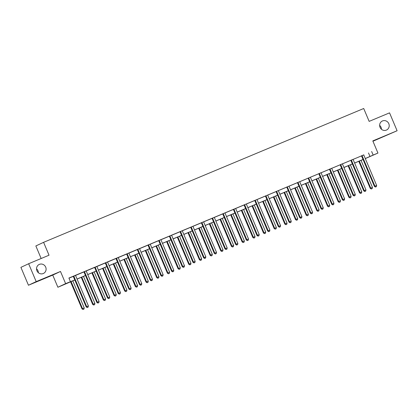<?xml version="1.0" encoding="UTF-8"?>
<svg xmlns="http://www.w3.org/2000/svg" width="418" height="418" viewBox="0 0 418 418"><rect width="100%" height="100%" fill="white"/><g stroke="black" fill="none" stroke-linecap="round" stroke-linejoin="round"><path stroke-width="0.63" d="M36.528 268.811A4.969 4.744 -115.1 0 1 38.362 272.729M45.693 267.128A4.969 4.744 -115.1 0 1 43.425 273.461A4.969 4.744 -115.1 0 1 36.936 270.786A4.969 4.744 -115.1 0 1 39.203 264.453A4.969 4.744 -115.1 0 1 45.693 267.128M379.638 125.374A4.969 4.744 -115.1 0 1 381.472 129.293M388.808 123.691A4.969 4.744 -115.1 0 1 386.535 130.024A4.969 4.744 -115.1 0 1 380.046 127.349A4.969 4.744 -115.1 0 1 382.318 121.016A4.969 4.744 -115.1 0 1 388.808 123.691M74.822 280.013L57.888 287.255L65.626 283.629L74.796 279.955M52.746 275.091L60.49 271.465L36.194 281.622L28.638 263.732L20.9 267.358L28.455 285.243L52.746 275.091L57.888 287.255M41.152 258.502L35.854 245.951L43.592 242.33L363.712 108.502L369.151 121.382L389.545 112.86L397.1 130.745L372.809 140.903L377.945 153.066L365.295 158.584M372.945 141.232L397.1 130.745M36.194 281.622L28.455 285.243M363.822 154.916L68.907 278.048L70.417 281.627M68.965 278.184L73.213 276.408M75.59 275.41L83.887 271.94M86.265 270.948L94.562 267.478M96.939 266.485L105.237 263.016M107.614 262.023L115.911 258.554M118.294 257.561L126.591 254.092M128.969 253.099L137.266 249.63M139.643 248.637L147.941 245.167M150.318 244.175L158.615 240.705M160.993 239.707L169.29 236.243M171.667 235.245L179.965 231.776M182.342 230.783L190.639 227.314M193.017 226.321L201.314 222.851M203.691 221.859L211.989 218.389M214.366 217.397L222.663 213.927M225.046 212.934L233.343 209.465M235.721 208.472L244.018 205.003M246.395 204.01L254.693 200.541M257.07 199.543L265.367 196.079M267.745 195.081L276.042 191.611M278.419 190.618L286.717 187.149M289.094 186.156L297.391 182.687M299.769 181.694L308.066 178.225M310.443 177.232L318.741 173.763M321.118 172.77L329.415 169.3M331.798 168.308L340.095 164.838M342.473 163.846L350.77 160.376M353.147 159.378L361.445 155.914M363.822 154.864L361.403 155.872M353.142 159.326L350.728 160.334M342.467 163.788L340.053 164.796M331.793 168.25L329.379 169.259M321.118 172.712L318.704 173.721M310.443 177.175L308.029 178.188M299.769 181.642L297.355 182.65M289.094 186.104L286.68 187.112M278.419 190.566L276.005 191.575M267.745 195.028L265.331 196.037M257.07 199.49L254.651 200.499M246.39 203.953L243.976 204.961M235.715 208.415L233.385 209.512A0.779 0.742 64.9 0 1 233.552 209.758L246.306 239.953L246.829 239.707L234.075 209.512A0.779 0.742 64.9 0 0 233.913 209.266L233.824 209.178M225.041 212.877L222.627 213.885M214.366 217.339L211.952 218.353M203.691 221.806L201.277 222.815M193.017 226.269L190.603 227.277M182.342 230.731L179.928 231.739M171.667 235.193L169.253 236.201M160.993 239.655L158.579 240.663M150.318 244.117L147.899 245.126M139.638 248.579L137.224 249.588M128.963 253.042L126.549 254.05M118.289 257.504L115.958 258.601A0.779 0.742 64.9 0 1 116.12 258.852L128.88 289.042L129.402 288.801L116.648 258.606A0.779 0.742 64.9 0 0 116.481 258.361L116.397 258.272M107.614 261.971L105.2 262.979M96.939 266.433L94.525 267.442M86.265 270.895L83.851 271.904M75.59 275.357L73.176 276.366M60.49 271.465L65.626 283.629M371.644 151.488L373.154 155.068L377.945 153.066M28.638 263.732L49.031 255.21L43.592 242.33M363.054 159.519L354.621 163.046M352.379 163.987L343.946 167.508M341.705 168.449L333.271 171.97M331.025 172.911L322.597 176.433M320.35 177.373L311.922 180.9M309.675 181.835L301.242 185.362M299.001 186.297L290.567 189.824M288.326 190.76L279.893 194.286M277.651 195.222L269.218 198.749M266.977 199.684L258.543 203.211M256.302 204.151L247.869 207.673M245.627 208.613L237.194 212.135M234.953 213.076L226.519 216.597M224.273 217.538L215.845 221.065M213.598 222L205.17 225.527M202.923 226.462L194.49 229.989M192.249 230.924L183.815 234.451M181.574 235.386L173.141 238.913M170.899 239.848L162.466 243.375M160.225 244.316L151.791 247.837M149.55 248.778L141.117 252.3M138.875 253.24L130.442 256.762M128.201 257.702L119.767 261.229M117.521 262.164L109.093 265.691M106.846 266.627L98.418 270.153M96.171 271.089L87.738 274.616M85.497 275.551L77.064 279.078M365.269 158.521L373.154 155.068M77.037 279.015L85.471 275.488M87.712 274.553L96.145 271.026M98.387 270.091L106.82 266.564M109.067 265.629L117.495 262.102M119.741 261.166L128.169 257.64M130.416 256.699L138.849 253.177M141.091 252.237L149.524 248.715M151.765 247.775L160.198 244.253M162.44 243.313L170.873 239.791M173.115 238.85L181.548 235.324M183.789 234.388L192.223 230.861M194.464 229.926L202.897 226.399M205.144 225.464L213.572 221.937M215.819 221.002L224.247 217.475M226.493 216.534L234.921 213.013M237.168 212.072L245.601 208.551M247.843 207.61L256.276 204.089M258.517 203.148L266.95 199.626M269.192 198.686L277.625 195.159M279.867 194.224L288.3 190.697M290.541 189.762L298.974 186.235M301.216 185.299L309.649 181.773M311.896 180.837L320.324 177.31M322.571 176.37L330.999 172.848M333.245 171.908L341.678 168.386M343.92 167.446L352.353 163.924M354.595 162.983L363.028 159.462M368.504 152.957L370.019 156.536M362.176 155.961L361.654 156.207L374.408 186.402L374.93 186.156L362.176 155.961A0.779 0.742 64.9 0 0 362.014 155.715L361.931 155.627M375.677 186.945L376.362 186.658L375.677 186.945L374.93 186.156L376.639 185.44L363.885 155.245A0.779 0.742 64.9 0 1 363.822 154.958L363.817 154.838M361.654 156.207A0.779 0.742 64.9 0 0 361.492 155.961L361.387 155.851M374.408 186.402L375.469 187.045M376.362 186.658L376.639 185.44M358.796 161.301L370.223 188.361L372.459 187.4L361.037 160.366M359.323 161.082L370.745 188.116L371.288 189.004L372.182 188.617L371.498 188.905M372.459 187.4L372.182 188.617M371.288 189.004L370.223 188.361M351.501 160.423L350.979 160.669L363.733 190.864L364.256 190.618L351.501 160.423A0.779 0.742 64.9 0 0 351.339 160.178L351.251 160.089M365.003 191.407L365.687 191.12L365.003 191.407L364.256 190.618L365.964 189.903L353.21 159.707A0.779 0.742 64.9 0 1 353.147 159.42L353.142 159.3M350.979 160.669A0.779 0.742 64.9 0 0 350.817 160.423L350.712 160.319M363.733 190.864L364.794 191.507M365.687 191.12L365.964 189.903M340.827 164.885L340.304 165.131L353.058 195.326L353.581 195.081L340.827 164.885A0.779 0.742 64.9 0 0 340.665 164.64L340.576 164.551M354.328 195.87L355.013 195.582L354.328 195.87L353.581 195.081L355.29 194.365L342.535 164.169A0.779 0.742 64.9 0 1 342.473 163.882L342.467 163.762M340.304 165.131A0.779 0.742 64.9 0 0 340.137 164.885L340.038 164.781M353.058 195.326L354.119 195.969M355.013 195.582L355.29 194.365M348.116 165.763L359.548 192.823L361.784 191.862L350.362 164.828M348.649 165.544L360.07 192.578L360.609 193.466L361.502 193.079L360.823 193.367M361.784 191.862L361.502 193.079M360.609 193.466L359.548 192.823M337.441 170.225L348.873 197.286L351.104 196.324L339.688 169.29M337.974 170.006L349.396 197.04L349.934 197.928L350.827 197.547L350.143 197.829M351.104 196.324L350.827 197.547M349.934 197.928L348.873 197.286M330.152 169.347L329.624 169.593L342.384 199.788L342.906 199.543L330.152 169.347A0.779 0.742 64.9 0 0 329.985 169.102L329.901 169.013M343.653 200.332L344.338 200.05L343.653 200.332L342.906 199.543L344.615 198.827L331.861 168.637A0.779 0.742 64.9 0 1 331.798 168.349L331.793 168.224M329.624 169.593A0.779 0.742 64.9 0 0 329.462 169.347L329.363 169.243M342.384 199.788L343.444 200.431M344.338 200.05L344.615 198.827M319.472 173.815L318.95 174.055L331.704 204.25L332.232 204.005L319.472 173.815A0.779 0.742 64.9 0 0 319.31 173.564L319.227 173.48M332.979 204.794L333.663 204.512L332.979 204.794L332.232 204.005L333.94 203.294L321.186 173.099A0.779 0.742 64.9 0 1 321.123 172.812L321.118 172.686M318.95 174.055A0.779 0.742 64.9 0 0 318.788 173.81L318.688 173.705M331.704 204.25L332.77 204.893M333.663 204.512L333.94 203.294M308.797 178.277L308.275 178.523L321.029 208.713L321.552 208.472L308.797 178.277A0.779 0.742 64.9 0 0 308.636 178.031L308.552 177.943M322.304 209.261L322.989 208.974L322.304 209.261L321.552 208.472L323.266 207.756L310.511 177.561A0.779 0.742 64.9 0 1 310.449 177.274L310.443 177.148M308.275 178.523A0.779 0.742 64.9 0 0 308.113 178.272L308.014 178.167M321.029 208.713L322.095 209.355M322.989 208.974L323.266 207.756M326.766 174.693L338.199 201.748L340.43 200.786L329.013 173.752M327.299 174.468L338.721 201.502L339.259 202.39L340.153 202.009L339.468 202.291M340.43 200.786L340.153 202.009M339.259 202.39L338.199 201.748M316.092 179.155L327.524 206.21L329.755 205.254L318.333 178.214M316.625 178.93L328.046 205.964L328.585 206.853L329.478 206.471L328.794 206.753M329.755 205.254L329.478 206.471M328.585 206.853L327.524 206.21M305.417 183.617L316.849 210.672L319.08 209.716L307.658 182.676M305.95 183.392L317.372 210.432L317.91 211.315L318.803 210.933L318.119 211.221M319.08 209.716L318.803 210.933M317.91 211.315L316.849 210.672M298.123 182.739L297.6 182.985L310.355 213.18L310.877 212.934L298.123 182.739A0.779 0.742 64.9 0 0 297.961 182.494L297.877 182.405M311.629 213.723L312.314 213.436L311.629 213.723L310.877 212.934L312.591 212.219L299.837 182.023A0.779 0.742 64.9 0 1 299.774 181.736L299.769 181.616M297.6 182.985A0.779 0.742 64.9 0 0 297.438 182.739L297.334 182.629M310.355 213.18L311.42 213.817M312.314 213.436L312.591 212.219M294.742 188.079L306.175 215.139L308.406 214.178L296.984 187.139M295.275 187.854L306.697 214.894L307.235 215.777L308.129 215.395L307.444 215.683M308.406 214.178L308.129 215.395M307.235 215.777L306.175 215.139M287.448 187.201L286.926 187.447L299.68 217.642L300.202 217.397L287.448 187.201A0.779 0.742 64.9 0 0 287.286 186.956L287.203 186.867M300.955 218.186L301.639 217.898L300.955 218.186L300.202 217.397L301.916 216.681L289.162 186.485A0.779 0.742 64.9 0 1 289.094 186.198L289.094 186.078M286.926 187.447A0.779 0.742 64.9 0 0 286.764 187.201L286.659 187.092M299.68 217.642L300.746 218.285M301.639 217.898L301.916 216.681M284.068 192.541L295.495 219.602L297.731 218.64L286.309 191.606M284.601 192.317L296.017 219.356L296.561 220.244L297.454 219.858L296.77 220.145M297.731 218.64L297.454 219.858M296.561 220.244L295.495 219.602M276.773 191.663L276.251 191.909L289.005 222.104L289.528 221.859L276.773 191.663A0.779 0.742 64.9 0 0 276.611 191.418L276.528 191.329M290.28 222.648L290.959 222.36L290.28 222.648L289.528 221.859L291.241 221.143L278.482 190.948A0.779 0.742 64.9 0 1 278.419 190.66L278.419 190.54M276.251 191.909A0.779 0.742 64.9 0 0 276.089 191.663L275.985 191.554M289.005 222.104L290.066 222.747M290.959 222.36L291.241 221.143M273.393 197.003L284.82 224.064L287.056 223.102L275.634 196.068M273.926 196.784L285.342 223.818L285.886 224.706L286.779 224.32L286.095 224.607M287.056 223.102L286.779 224.32M285.886 224.706L284.82 224.064M266.099 196.126L265.576 196.371L278.331 226.566L278.853 226.321L266.099 196.126A0.779 0.742 64.9 0 0 265.937 195.88L265.853 195.791M279.6 227.11L280.285 226.822L279.6 227.11L278.853 226.321L280.562 225.605L267.807 195.41A0.779 0.742 64.9 0 1 267.745 195.122L267.739 195.002M265.576 196.371A0.779 0.742 64.9 0 0 265.414 196.126L265.31 196.016M278.331 226.566L279.391 227.209M280.285 226.822L280.562 225.605M262.718 201.466L274.145 228.526L276.382 227.564L264.96 200.53M263.251 201.246L274.668 228.28L275.211 229.168L276.105 228.782L275.42 229.069M276.382 227.564L276.105 228.782M275.211 229.168L274.145 228.526M255.424 200.588L254.902 200.833L267.656 231.029L268.178 230.783L255.424 200.588A0.779 0.742 64.9 0 0 255.262 200.342L255.179 200.253M268.926 231.572L269.61 231.285L268.926 231.572L268.178 230.783L269.887 230.067L257.133 199.872A0.779 0.742 64.9 0 1 257.07 199.585L257.065 199.464M254.902 200.833A0.779 0.742 64.9 0 0 254.74 200.588L254.635 200.483M267.656 231.029L268.717 231.671M269.61 231.285L269.887 230.067M252.044 205.928L263.471 232.988L265.707 232.027L254.285 204.992M252.571 205.708L263.993 232.742L264.537 233.631L265.43 233.244L264.746 233.531M265.707 232.027L265.43 233.244M264.537 233.631L263.471 232.988M244.749 205.05L244.227 205.295L256.981 235.491L257.504 235.245L244.749 205.05A0.779 0.742 64.9 0 0 244.587 204.804L244.499 204.715M258.251 236.034L258.935 235.747L258.251 236.034L257.504 235.245L259.212 234.529L246.458 204.339A0.779 0.742 64.9 0 1 246.395 204.047L246.39 203.927M244.227 205.295A0.779 0.742 64.9 0 0 244.065 205.05L243.96 204.945M256.981 235.491L258.042 236.133M258.935 235.747L259.212 234.529M241.364 210.39L252.796 237.45L255.032 236.489L243.61 209.455M241.897 210.17L253.318 237.205L253.857 238.093L254.75 237.711L254.066 237.994M255.032 236.489L254.75 237.711M253.857 238.093L252.796 237.45M247.576 240.496L248.261 240.214L247.576 240.496L246.829 239.707L248.538 238.991L235.783 208.801A0.779 0.742 64.9 0 1 235.721 208.514L235.715 208.389M246.306 239.953L247.367 240.596M248.261 240.214L248.538 238.991M230.689 214.857L242.121 241.912L244.352 240.951L232.936 213.917M231.222 214.633L242.644 241.667L243.182 242.555L244.075 242.174L243.391 242.456M244.352 240.951L244.075 242.174M243.182 242.555L242.121 241.912M223.4 213.979L222.872 214.22L235.632 244.415L236.154 244.169L223.4 213.979A0.779 0.742 64.9 0 0 223.233 213.729L223.149 213.645M236.901 244.958L237.586 244.676L236.901 244.958L236.154 244.169L237.863 243.459L225.109 213.264A0.779 0.742 64.9 0 1 225.046 212.976L225.041 212.851M222.872 214.22A0.779 0.742 64.9 0 0 222.71 213.974L222.611 213.87M235.632 244.415L236.692 245.058M237.586 244.676L237.863 243.459M220.014 219.319L231.447 246.374L233.678 245.418L222.261 218.379M220.547 219.095L231.969 246.129L232.507 247.017L233.401 246.636L232.716 246.918M233.678 245.418L233.401 246.636M232.507 247.017L231.447 246.374M212.72 218.442L212.198 218.687L224.952 248.877L225.48 248.637L212.72 218.442A0.779 0.742 64.9 0 0 212.558 218.196L212.475 218.107M226.227 249.426L226.911 249.138L226.227 249.426L225.48 248.637L227.188 247.921L214.434 217.726A0.779 0.742 64.9 0 1 214.371 217.438L214.366 217.313M212.198 218.687A0.779 0.742 64.9 0 0 212.036 218.436L211.936 218.332M224.952 248.877L226.018 249.52M226.911 249.138L227.188 247.921M209.34 223.782L220.772 250.837L223.003 249.88L211.581 222.841M209.873 223.557L221.294 250.596L221.833 251.479L222.726 251.098L222.042 251.385M223.003 249.88L222.726 251.098M221.833 251.479L220.772 250.837M202.046 222.904L201.523 223.149L214.277 253.345L214.8 253.099L202.046 222.904A0.779 0.742 64.9 0 0 201.884 222.658L201.8 222.569M215.552 253.888L216.237 253.601L215.552 253.888L214.8 253.099L216.514 252.383L203.759 222.188A0.779 0.742 64.9 0 1 203.697 221.901L203.691 221.78M201.523 223.149A0.779 0.742 64.9 0 0 201.361 222.904L201.262 222.794M214.277 253.345L215.343 253.982M216.237 253.601L216.514 252.383M198.665 228.244L210.097 255.304L212.328 254.343L200.906 227.303M199.198 228.019L210.62 255.058L211.158 255.941L212.051 255.56L211.367 255.847M212.328 254.343L212.051 255.56M211.158 255.941L210.097 255.304M191.371 227.366L190.848 227.611L203.603 257.807L204.125 257.561L191.371 227.366A0.779 0.742 64.9 0 0 191.209 227.12L191.125 227.031M204.877 258.35L205.562 258.063L204.877 258.35L204.125 257.561L205.839 256.845L193.085 226.65A0.779 0.742 64.9 0 1 193.022 226.363L193.017 226.242M190.848 227.611A0.779 0.742 64.9 0 0 190.686 227.366L190.582 227.256M203.603 257.807L204.668 258.449M205.562 258.063L205.839 256.845M187.99 232.706L199.417 259.766L201.654 258.805L190.232 231.771M188.523 232.481L199.945 259.521L200.483 260.409L201.377 260.022L200.692 260.309M201.654 258.805L201.377 260.022M200.483 260.409L199.417 259.766M180.696 231.828L180.174 232.074L192.928 262.269L193.45 262.023L180.696 231.828A0.779 0.742 64.9 0 0 180.534 231.582L180.451 231.494M194.203 262.812L194.887 262.525L194.203 262.812L193.45 262.023L195.164 261.307L182.41 231.112A0.779 0.742 64.9 0 1 182.342 230.825L182.342 230.705M180.174 232.074A0.779 0.742 64.9 0 0 180.012 231.828L179.907 231.718M192.928 262.269L193.994 262.912M194.887 262.525L195.164 261.307M177.316 237.168L188.743 264.228L190.979 263.267L179.557 236.233M177.849 236.949L189.265 263.983L189.809 264.871L190.702 264.484L190.018 264.772M190.979 263.267L190.702 264.484M189.809 264.871L188.743 264.228M170.021 236.29L169.499 236.536L182.253 266.731L182.776 266.485L170.021 236.29A0.779 0.742 64.9 0 0 169.86 236.045L169.776 235.956M183.528 267.274L184.207 266.987L183.528 267.274L182.776 266.485L184.49 265.77L171.73 235.574A0.779 0.742 64.9 0 1 171.667 235.287L171.667 235.167M169.499 236.536A0.779 0.742 64.9 0 0 169.337 236.29L169.233 236.18M182.253 266.731L183.314 267.374M184.207 266.987L184.49 265.77M166.641 241.63L178.068 268.69L180.304 267.729L168.882 240.695M167.174 241.411L178.59 268.445L179.134 269.333L180.027 268.946L179.343 269.234M180.304 267.729L180.027 268.946M179.134 269.333L178.068 268.69M159.347 240.752L158.824 240.998L171.579 271.193L172.101 270.948L159.347 240.752A0.779 0.742 64.9 0 0 159.185 240.507L159.101 240.418M172.848 271.737L173.533 271.449L172.848 271.737L172.101 270.948L173.81 270.232L161.055 240.036A0.779 0.742 64.9 0 1 160.993 239.749L160.987 239.629M158.824 240.998A0.779 0.742 64.9 0 0 158.662 240.752L158.558 240.648M171.579 271.193L172.639 271.836M173.533 271.449L173.81 270.232M155.966 246.092L167.393 273.153L169.63 272.191L158.208 245.157M156.499 245.873L167.916 272.907L168.459 273.795L169.353 273.409L168.668 273.696M169.63 272.191L169.353 273.409M168.459 273.795L167.393 273.153M148.672 245.214L148.15 245.46L160.904 275.655L161.426 275.41L148.672 245.214A0.779 0.742 64.9 0 0 148.51 244.969L148.427 244.88M162.174 276.199L162.858 275.911L162.174 276.199L161.426 275.41L163.135 274.694L150.381 244.504A0.779 0.742 64.9 0 1 150.318 244.211L150.313 244.091M148.15 245.46A0.779 0.742 64.9 0 0 147.988 245.214L147.883 245.11M160.904 275.655L161.965 276.298M162.858 275.911L163.135 274.694M145.292 250.554L156.719 277.615L158.955 276.653L147.533 249.619M145.819 250.335L157.241 277.369L157.785 278.257L158.678 277.876L157.994 278.158M158.955 276.653L158.678 277.876M157.785 278.257L156.719 277.615M137.997 249.677L137.475 249.922L150.229 280.117L150.752 279.872L137.997 249.677A0.779 0.742 64.9 0 0 137.835 249.431L137.747 249.342M151.499 280.661L152.183 280.379L151.499 280.661L150.752 279.872L152.46 279.156L139.706 248.966A0.779 0.742 64.9 0 1 139.643 248.679L139.638 248.553M137.475 249.922A0.779 0.742 64.9 0 0 137.313 249.677L137.209 249.572M150.229 280.117L151.29 280.76M152.183 280.379L152.46 279.156M134.612 255.022L146.044 282.077L148.28 281.115L136.858 254.081M135.145 254.797L146.566 281.831L147.105 282.72L147.998 282.338L147.314 282.62M148.28 281.115L147.998 282.338M147.105 282.72L146.044 282.077M127.323 254.144L126.8 254.384L139.555 284.58L140.077 284.334L127.323 254.144A0.779 0.742 64.9 0 0 127.161 253.893L127.072 253.81M140.824 285.123L141.509 284.841L140.824 285.123L140.077 284.334L141.786 283.623L129.031 253.428A0.779 0.742 64.9 0 1 128.969 253.141L128.963 253.015M126.8 254.384A0.779 0.742 64.9 0 0 126.633 254.139L126.534 254.034M139.555 284.58L140.615 285.222M141.509 284.841L141.786 283.623M123.937 259.484L135.369 286.539L137.6 285.583L126.184 258.543M124.47 259.259L135.892 286.293L136.43 287.182L137.323 286.8L136.639 287.082M137.6 285.583L137.323 286.8M136.43 287.182L135.369 286.539M130.15 289.59L130.834 289.303L130.15 289.59L129.402 288.801L131.111 288.086L118.357 257.89A0.779 0.742 64.9 0 1 118.294 257.603L118.289 257.478M128.88 289.042L129.941 289.684M130.834 289.303L131.111 288.086M113.262 263.946L124.695 291.001L126.926 290.045L115.509 263.006M113.795 263.721L125.217 290.761L125.755 291.644L126.649 291.262L125.964 291.55M126.926 290.045L126.649 291.262M125.755 291.644L124.695 291.001M105.968 263.068L105.446 263.314L118.2 293.509L118.728 293.264L105.968 263.068A0.779 0.742 64.9 0 0 105.806 262.823L105.723 262.734M119.475 294.053L120.159 293.765L119.475 294.053L118.728 293.264L120.436 292.548L107.682 262.352A0.779 0.742 64.9 0 1 107.619 262.065L107.614 261.945M105.446 263.314A0.779 0.742 64.9 0 0 105.284 263.068L105.184 262.959M118.2 293.509L119.266 294.147M120.159 293.765L120.436 292.548M102.588 268.408L114.02 295.469L116.251 294.507L104.829 267.468M103.121 268.184L114.542 295.223L115.081 296.106L115.974 295.725L115.29 296.012M116.251 294.507L115.974 295.725M115.081 296.106L114.02 295.469M95.294 267.53L94.771 267.776L107.525 297.971L108.048 297.726L95.294 267.53A0.779 0.742 64.9 0 0 95.132 267.285L95.048 267.196M108.8 298.515L109.485 298.227L108.8 298.515L108.048 297.726L109.762 297.01L97.007 266.815A0.779 0.742 64.9 0 1 96.945 266.527L96.939 266.407M94.771 267.776A0.779 0.742 64.9 0 0 94.609 267.53L94.51 267.421M107.525 297.971L108.591 298.614M109.485 298.227L109.762 297.01M91.913 272.87L103.345 299.931L105.576 298.969L94.154 271.935M92.446 272.646L103.868 299.685L104.406 300.573L105.299 300.187L104.615 300.474M105.576 298.969L105.299 300.187M104.406 300.573L103.345 299.931M84.619 271.993L84.096 272.238L96.851 302.433L97.373 302.188L84.619 271.993A0.779 0.742 64.9 0 0 84.457 271.747L84.373 271.658M98.126 302.977L98.81 302.689L98.126 302.977L97.373 302.188L99.087 301.472L86.333 271.277A0.779 0.742 64.9 0 1 86.27 270.989L86.265 270.869M84.096 272.238A0.779 0.742 64.9 0 0 83.934 271.993L83.83 271.883M96.851 302.433L97.916 303.076M98.81 302.689L99.087 301.472M81.238 277.333L92.665 304.393L94.902 303.431L83.48 276.397M81.771 277.113L93.193 304.147L93.731 305.035L94.625 304.649L93.94 304.936M94.902 303.431L94.625 304.649M93.731 305.035L92.665 304.393M73.944 276.455L73.422 276.7L86.176 306.896L86.698 306.65L73.944 276.455A0.779 0.742 64.9 0 0 73.782 276.209L73.699 276.12M87.451 307.439L88.135 307.152L87.451 307.439L86.698 306.65L88.412 305.934L75.658 275.739A0.779 0.742 64.9 0 1 75.59 275.452L75.59 275.331M73.422 276.7A0.779 0.742 64.9 0 0 73.26 276.455L73.155 276.345M86.176 306.896L87.242 307.538M88.135 307.152L88.412 305.934M70.564 281.795L81.991 308.855L84.227 307.894L72.805 280.859M71.097 281.575L82.513 308.609L83.057 309.498L83.95 309.111L83.266 309.398M84.227 307.894L83.95 309.111M83.057 309.498L81.991 308.855M362.014 155.715L361.492 155.961M351.339 160.178L350.817 160.423M340.665 164.64L340.137 164.885M329.985 169.102L329.462 169.347M319.31 173.564L318.788 173.81M308.636 178.031L308.113 178.272M297.961 182.494L297.438 182.739M287.286 186.956L286.764 187.201M276.611 191.418L276.089 191.663M265.937 195.88L265.414 196.126M255.262 200.342L254.74 200.588M244.587 204.804L244.065 205.05M234.075 209.512L233.552 209.758M233.913 209.266L233.385 209.512M223.233 213.729L222.71 213.974M212.558 218.196L212.036 218.436M201.884 222.658L201.361 222.904M191.209 227.12L190.686 227.366M180.534 231.582L180.012 231.828M169.86 236.045L169.337 236.29M159.185 240.507L158.662 240.752M148.51 244.969L147.988 245.214M137.835 249.431L137.313 249.677M127.161 253.893L126.633 254.139M116.648 258.606L116.12 258.852M116.481 258.361L115.958 258.601M105.806 262.823L105.284 263.068M95.132 267.285L94.609 267.53M84.457 271.747L83.934 271.993M73.782 276.209L73.26 276.455"/></g></svg>
